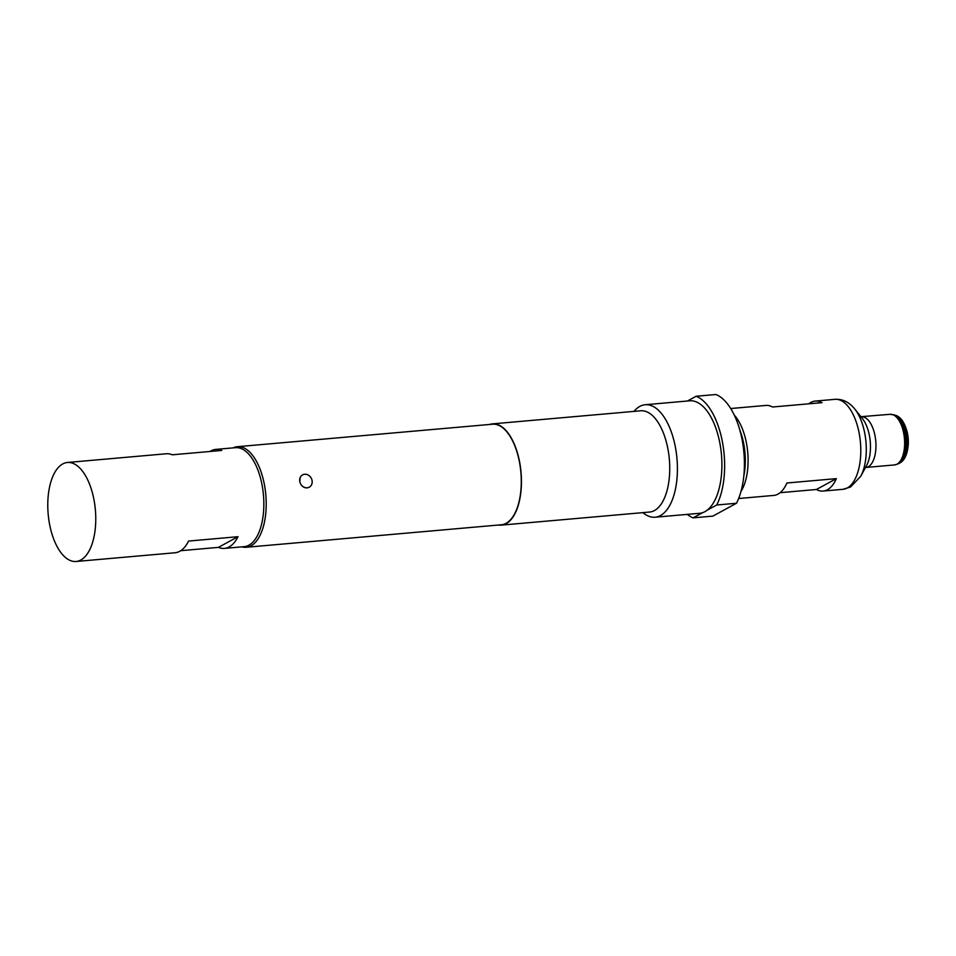<?xml version="1.0" encoding="UTF-8"?>
<svg xmlns="http://www.w3.org/2000/svg" width="956" height="956" viewBox="0 0 956 956"><rect width="100%" height="100%" fill="white"/><g stroke="black" fill="none" stroke-linecap="round" stroke-linejoin="round"><path stroke-width="1.43" d="M306.984 487.919C303.267 487.799 300.865 485.684 299.802 481.561A7.003 6.023 -118.6 0 1 302.574 474.881A7.003 6.023 -118.6 0 1 312.062 480.486A7.003 6.023 -118.6 0 1 309.278 487.178A7.003 6.023 -118.6 0 1 307.211 487.799A7.003 6.023 -118.6 0 1 299.802 481.561L300.16 477.474M734.256 415.083A45.171 21.546 85 0 1 740.996 491.444M906.802 430.654A22.466 10.719 -95 0 1 908.152 445.914L908.2 445.341A20.781 9.907 -95 0 0 906.957 431.216L906.802 430.654C904.233 421.966 900.48 416.84 895.569 415.274L890.132 414.307L860.448 416.732M730.695 408.535L765.804 405.44A45.171 21.546 85 0 1 772.556 407.005L821.993 402.655A45.171 21.546 -95 0 0 815.241 401.078A45.171 21.546 -95 0 0 810.951 402.404A45.171 21.546 -95 0 0 808.86 403.802M780.108 492.687L816.424 489.484A45.171 21.546 -95 0 0 823.176 491.061A45.171 21.546 -95 0 0 827.454 489.735A45.171 21.546 -95 0 0 836.345 478.633L786.908 482.995A45.171 21.546 85 0 1 778.017 494.097A45.171 21.546 85 0 1 773.739 495.423L738.63 498.518M76.133 561.483A49.688 23.697 -95 0 0 93.999 499.88A49.688 23.697 -95 0 0 67.41 462.489A49.688 23.697 -95 0 0 49.545 524.091A49.688 23.697 -95 0 0 76.133 561.483L175.008 552.759A49.688 23.697 -95 0 0 188.583 541.06L238.008 536.698A49.688 23.697 85 0 1 224.433 548.397A49.688 23.697 85 0 1 218.422 547.37L180.732 550.692M224.433 548.397L244.21 546.653A49.688 23.697 -95 0 0 262.075 485.05A49.688 23.697 -95 0 0 235.475 447.671L215.709 449.416A49.688 23.697 85 0 1 221.72 450.443L172.283 454.805A49.688 23.697 -95 0 0 166.272 453.765L67.41 462.489M233.228 447.862A50.477 24.079 85 0 1 237.387 446.703A50.477 24.079 85 0 1 265.23 489.747A50.477 24.079 85 0 1 251.046 545.792A50.477 24.079 85 0 1 246.254 547.274A50.477 24.079 85 0 1 241.964 546.856M633.983 411.391A56.464 26.935 85 0 1 639.827 406.396A56.464 26.935 85 0 1 645.181 404.735A56.464 26.935 85 0 1 676.322 452.869A56.464 26.935 85 0 1 660.453 515.571A56.464 26.935 85 0 1 655.099 517.22A56.464 26.935 85 0 1 642.91 512.631M645.181 404.735L689.67 400.815A56.464 26.935 85 0 1 720.442 446.464A56.464 26.935 85 0 1 707.165 510.193A56.464 26.935 85 0 1 704.942 511.639A56.464 26.935 85 0 1 702.648 512.655L693.112 517.853A62.104 29.624 85 0 1 687.292 514.388M489.675 424.452A50.811 24.235 85 0 1 492.436 423.878L640.735 410.793A50.811 24.235 85 0 1 668.758 454.124A50.811 24.235 85 0 1 654.478 510.54A50.811 24.235 85 0 1 649.662 512.034L501.362 525.119A50.811 24.235 85 0 1 498.554 525.023M492.436 423.878A50.811 24.235 85 0 1 520.458 467.197A50.811 24.235 85 0 1 506.178 523.625A50.811 24.235 85 0 1 501.362 525.119M237.387 446.703L492.46 424.213A50.477 24.079 85 0 1 520.303 467.245A50.477 24.079 85 0 1 506.118 523.29A50.477 24.079 85 0 1 501.326 524.772L246.254 547.274M702.648 512.655A56.464 26.935 85 0 1 699.589 513.3L655.099 517.22M736.467 503.262A62.104 29.624 85 0 0 742.191 440.178A62.104 29.624 85 0 0 715.925 394.517L696.147 396.262A62.104 29.624 85 0 1 722.413 441.923A62.104 29.624 85 0 1 716.701 504.995L736.467 503.262L712.889 516.109L693.112 517.853M716.701 504.995L707.165 510.193M687.436 401.006L696.147 396.262M209.973 451.483A49.688 23.697 85 0 1 215.709 449.416M238.008 536.698L218.422 547.37M744.401 462.286A45.733 21.821 -95 0 0 742.716 443.19M739.789 429.949A43.474 20.733 85 0 1 743.84 475.837M816.424 489.484L836.345 478.633M899.704 463.062A24.45 11.663 -95 0 0 899.775 463.027A24.45 11.663 -95 0 0 899.835 462.991A24.45 11.663 -95 0 0 906.981 438.254A24.45 11.663 -95 0 0 895.569 415.274M908.152 445.914C907.148 454.841 904.388 460.529 899.871 462.967L898.246 463.839A25.131 11.986 -95 0 0 898.305 463.803A25.131 11.986 -95 0 0 905.655 438.374A25.131 11.986 -95 0 0 893.908 414.749M898.246 463.839L894.601 464.927A25.406 12.117 -95 0 0 897.003 464.186A25.406 12.117 -95 0 0 904.149 435.972A25.406 12.117 -95 0 0 890.132 414.307M865.001 467.711L865.921 467.46A25.406 12.117 -95 0 0 868.335 466.707A25.406 12.117 -95 0 0 875.469 438.505A25.406 12.117 -95 0 0 861.464 416.84M854.76 409.025A41.574 19.825 -95 0 1 860.699 476.327L866.566 465.56A29.003 13.838 -95 0 0 862.42 418.597L854.76 409.025C849.167 402.106 842.583 398.879 835.006 399.333L815.241 401.078M860.699 476.327L850.565 486.998L842.941 489.317A45.171 21.546 -95 0 0 847.231 487.99A45.171 21.546 -95 0 0 859.922 437.848A45.171 21.546 -95 0 0 835.006 399.333M842.941 489.317L823.176 491.061M894.601 464.927L865.921 467.46"/></g></svg>
